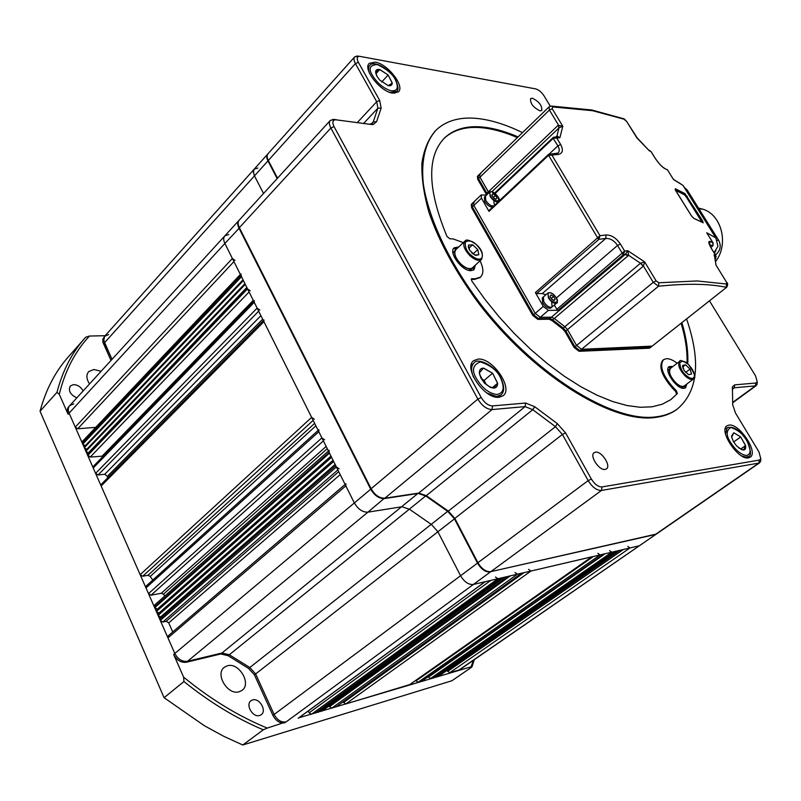 <?xml version="1.0" encoding="UTF-8"?>
<svg xmlns="http://www.w3.org/2000/svg" width="801" height="801" viewBox="0 0 801 801"><rect width="100%" height="100%" fill="white"/><g stroke="black" fill="none" stroke-linecap="round" stroke-linejoin="round"><path stroke-width="1.2" d="M83.144 390.928C80.881 386.903 77.677 384.8 73.522 384.61L70.338 385.932C68.055 390.618 70.208 394.603 76.786 397.887M252.625 699.944L251.073 700.695C245.076 704.54 252.826 717.916 259.664 715.473L261.136 714.752C267.164 710.918 259.484 697.591 252.625 699.944M227.464 665.761L224.46 667.203C214.618 673.751 227.684 695.638 239.189 691.764L241.942 690.432C251.844 683.884 239.028 662.147 227.464 665.761M101.106 371.274L93.897 369.481L88.721 371.584C86.067 374.798 86.328 378.923 89.522 383.939M474.322 659.644L471.899 667.023L471.108 666.802L473.361 660.304M83.865 339.294L69.186 355.924C55.72 370.743 46.007 389.176 40.05 411.213L164.085 697.701L204.375 725.726L223.529 736.199L242.773 745L451.934 680.74L471.899 667.023M242.773 745L263.299 729.811C236.085 718.317 209.632 702.227 183.94 681.531L183.609 677.125C210.633 699.263 238.508 716.254 267.234 728.089L286.167 721.861C281.291 722.662 277.276 720.199 274.122 714.462C277.276 720.199 281.291 722.662 286.167 721.861L473.371 584.47C468.555 584.87 464.28 581.937 460.525 575.659L437.847 531.664L431.379 524.455L409.481 509.246L401.912 506.743L367.909 512.169L401.912 506.743L409.481 509.246L431.379 524.455L437.847 531.664L460.525 575.659C464.28 581.937 468.555 584.87 473.371 584.47L638.828 545.892L629.966 547.964L627.834 546.412M164.085 697.701L183.94 681.531M40.05 411.213L56.961 392.36C62.748 370.302 72.33 351.919 85.697 337.221L89.462 336.04C75.144 351.329 65.081 370.723 59.284 394.232L68.075 414.247L69.106 413.126C67.825 410.002 68.055 407.479 69.777 405.566C68.055 407.479 67.825 410.002 69.106 413.126L224.881 243.454C223.309 240.12 223.309 237.567 224.891 235.794L228.786 234.523M108.616 334.558L104.591 336.36L103.76 340.555L112.02 359.329L104.47 342.798L254.468 175.89L263.549 193.492L254.177 175.289L253.376 170.973L254.277 169.081L253.316 171.935L254.468 175.89L267.945 160.901C266.453 157.877 266.363 155.614 267.694 154.092L267.804 153.982M73.752 403.884L69.777 405.566L224.68 236.025M183.609 677.125L173.647 654.457L174.818 653.476L69.106 413.126L75.264 427.143L77.737 428.765L95.73 427.354M173.647 654.457C176.781 660.274 181.016 662.868 186.343 662.247L187.524 661.276C182.187 661.896 177.952 659.293 174.818 653.476C177.952 659.293 182.187 661.896 187.524 661.276L221.967 653.005L229.306 654.757L249.822 667.533L255.619 673.941L274.122 714.462L255.619 673.941L249.822 667.533L229.306 654.757L221.967 653.005L187.524 661.276L367.909 512.169C362.563 512.32 358.027 509.206 354.282 502.828L345.822 485.877L345.922 483.754M471.108 666.802L298.803 717.816M457.822 670.797L460.124 669.436M267.234 728.089L263.299 729.811M59.284 394.232L56.961 392.36M105.161 335.709L89.462 336.04M104.691 336.23L102.818 339.113L102.888 342.217L111.019 360.42M69.547 405.807L68.756 406.678C67.034 408.6 66.803 411.123 68.075 414.247M186.343 662.247L220.796 653.966L228.135 655.709L248.63 668.465L254.428 674.873L272.901 715.373C276.045 721.1 280.06 723.563 284.946 722.762M324.605 439.789L321.882 437.897L318.808 431.719L318.878 429.736M339.113 468.845L336.39 466.963L335.729 465.641L159.759 619.223L160.601 616.95L158.067 615.378L158.908 613.105L156.375 611.533L157.216 609.271L154.373 606.988L329.111 452.375L329.191 450.342M329.111 452.375L329.491 453.146L154.683 607.689M298.202 718.247L485.056 581.746L473.371 584.47L490.372 571.984C485.576 572.355 481.271 569.371 477.456 563.053L454.387 518.758L447.859 511.469L425.842 496.039L418.262 493.456L384.35 498.582C379.013 498.683 374.437 495.519 370.643 489.091L238.968 228.105C237.376 224.751 237.356 222.197 238.918 220.445L239.018 220.345M495.439 577.02L497.932 578.743L498.823 578.532L311.499 714.262L497.932 578.743M321.662 711.208L507.754 576.45L322.222 710.797M514.973 572.505L517.416 574.197L521.781 573.126M528.54 569.361L530.943 571.043L591.969 556.775M603.834 554.012L600.089 554.923L597.876 553.331M611.774 552.199L430.407 678.567L611.774 552.199L609.601 550.627M439.298 675.734L620.014 550.237M656.089 534.227L459.023 669.976L449.631 672.79L447.058 670.387M257.912 168.04L254.277 169.081L267.524 154.283M75.264 427.143L232.37 258.483L224.881 243.454L354.282 502.828C358.027 509.206 362.563 512.32 367.909 512.169L384.39 498.252M232.37 258.483L235.033 260.415M240.891 273.912L241.471 276.725L82.743 444.144L85.226 445.767L243.023 279.829M87.72 455.459L247.539 288.881L247.189 288.17L87.429 454.808L90.213 457.081L103.359 456.069M247.539 288.881L250.202 290.803M254.277 300.655L254.247 302.327L257.141 308.115L259.814 310.037M263.94 319.979L263.909 321.692L311.649 417.381L314.362 419.273M263.359 320.58L101.326 484.305L101.146 485.987L140.155 574.667L142.678 576.249L147.975 575.308L150.238 576.45L152.771 580.074M107.644 477.927L107.354 476.345L262.658 319.188M253.707 301.236L93.397 466.332L93.226 467.974L95.599 473.361L98.082 474.973L104.731 474.252L107.354 476.345M85.226 445.767L84.305 447.689L86.788 449.311L85.867 451.243L88.35 452.865L246.828 287.449M88.35 452.865L87.429 454.808M85.867 451.243L245.276 284.345M86.788 449.311L244.926 283.634M84.305 447.689L243.374 280.53M82.743 444.144L82.253 443.023L240.871 275.524M240.35 274.483L82.403 441.441L82.253 443.023M254.107 169.271L104.881 336.019L103.659 338.973L104.47 342.798L103.479 343.899M438.127 676.244L437.416 675.784M435.003 676.505L435.714 676.965L616.81 551.028M432.57 677.235L433.291 677.696L614.507 551.569M430.407 678.567L428.114 676.785M422.237 680.85L418.082 682.262L415.979 680.9L593.371 556.495M409.752 684.585L345.732 703.989L530.943 571.043M343.118 701.816L345.732 703.989M329.001 705.971L331.674 708.204L336.47 706.542M320.22 710.797L321.131 711.368M317.326 711.668L318.237 712.239L504.45 577.221M314.413 712.54L315.334 713.11L501.636 577.881M308.295 710.958L309.156 712.81L311.499 714.262M371.163 488.84L174.818 653.476L167.96 637.866L168.24 635.814L345.111 484.445M172.736 631.969L168.721 622.878L340.205 474.603M159.759 619.223L160.29 620.445L162.833 622.017L166.197 621.306L168.721 622.878M160.601 616.95L335.128 464.44M158.067 615.378L333.647 461.466M158.908 613.105L333.056 460.275M156.375 611.533L331.574 457.301M157.216 609.271L330.983 456.119M154.373 606.988L154.643 605.015L328.44 451.023M318.147 430.397L146.233 585.992L145.982 587.914L148.495 593.621L151.019 595.203L161.281 593.241L163.414 594.202L164.836 595.974M555.894 136.961L556.955 135.98L558.978 127.9L558.217 125.236L488.38 191.839L479.969 177.201L488.86 192.871L488.38 191.839L486.888 193.261L487.358 194.293L478.487 178.623L478.167 175.569L478.487 178.623L477.756 179.344L477.426 176.28L478.117 175.619M551.098 106.072L549.035 106.913L549.416 110.057L479.969 177.201L479.639 174.137L480.69 173.877M649.821 347.974L726.737 287.189L652.164 346.122L581.516 349.306L576.57 345.471L567.478 329.632L564.865 326.718L554.282 318.478L551.458 317.166L540.274 317.316L535.208 313.381L473.862 205.446L472.35 206.888L472.049 203.664L472.35 206.888L533.596 314.773L472.35 206.888L471.599 207.609L471.298 204.385L471.999 203.714M649.781 348.004L579.884 350.638L649.981 347.574L651.563 346.322L581.516 349.306L576.57 345.471L567.478 329.632L564.865 326.718L554.282 318.478L551.458 317.166L540.274 317.316L535.208 313.381L473.862 205.446L473.561 202.222L474.623 201.932M535.388 292.555L599.989 235.714L598.908 239.329L536.66 293.546L535.388 292.555L543.308 306.413L548.385 310.367L538.662 318.698L549.846 318.538L625.451 254.227L627.764 250.693L644.665 261.897L656.139 280.901L658.893 282.763L658.512 286.237L579.884 350.638L574.938 346.813L565.856 330.983L563.253 328.07L552.68 319.839L549.846 318.538L538.662 318.698L533.596 314.773L532.785 315.464L471.599 207.609M715.964 250.653L714.322 253.176M648.91 150.388L636.885 137.912L626.672 121.472L624.199 118.898L591.839 109.997L551.629 106.092L552.66 106.913L552.199 108.726L562.793 126.268L559.879 137.752L556.264 136.941M553.241 137.532L554.933 136.991L556.665 137.842L560.66 144.49C563.634 150.318 562.723 153.652 557.917 154.493L556.204 153.612M548.445 154.633L549.947 154.062L551.829 154.933L599.989 235.714L606.027 234.953C611.443 234.933 616.229 237.957 620.395 244.025L624.61 251.043L623.498 254.628L558.097 310.297L556.845 309.326L624.61 251.043L627.764 250.693L628.625 255.309L552.68 319.839L549.846 318.538L549.045 319.219L537.851 319.389L532.785 315.464M716.525 265.962L726.647 282.373L726.237 287.299C709.265 283.694 686.697 283.334 658.512 286.237L653.246 282.322L643.453 266.082L565.856 330.983L563.253 328.07L562.452 328.74L551.869 320.52L549.045 319.219M715.954 265.051L714.953 257.952M715.173 258.963L715.693 255.459L711.688 249.031C708.505 243.514 707.994 240.991 710.137 241.471L709.476 244.575M667.513 169.932L664.64 168.51C661.746 166.778 658.472 163.194 654.828 157.727L650.833 151.309L649.581 150.968M703.248 222.838L693.826 218.383L691.253 215.609L675.654 190.568L675.353 188.736L684.995 193.612L702.747 221.066L702.757 222.568M486.537 195.074L481.161 194.963L481.481 198.187L489.021 211.384L489.201 210.493M548.385 310.367L558.097 310.297M551.869 320.52L552.68 319.839L563.253 328.07L640.51 263.239L628.625 255.309L625.451 254.227M708.314 235.334L706.702 232.751L715.844 237.877L717.946 246.348L714.011 252.665M557.917 154.493L548.525 155.364L548.595 154.403L558.027 153.081C559.689 151.419 559.639 149.006 557.886 145.852L553.191 138.383L495.188 193.431M554.362 305.001L556.845 309.326M536.66 293.546L542.277 293.587L605.786 238.448L598.908 239.329L597.616 238.287M545.871 294.778L542.277 293.587M623.749 254.348L622.357 253.446L617.561 245.436C614.207 240.58 610.282 238.257 605.786 238.448L606.027 234.953M477.756 179.344L486.137 193.972L486.888 193.261L478.487 178.623L479.969 177.201L479.639 174.137L548.985 106.964M481.481 198.187L473.862 205.446L473.561 202.222L481.101 195.013M715.784 237.807L683.043 185.462L678.807 182.618M710.787 247.389L712.89 245.627L712.89 242.653L708.414 235.454M664.64 168.51L667.433 169.802L673.371 179.294L682.672 185.201L673.531 179.594L667.433 169.802L666.242 169.321M654.828 157.727L654.908 157.777C658.432 163.074 661.596 166.558 664.419 168.22L663.518 167.699M655.038 157.977L651.053 151.579L648.399 149.817M650.833 151.309L649.05 150.548L636.495 137.171M637.476 138.393L626.672 121.472M626.923 121.752L623.238 118.518M558.217 125.236L562.793 126.268L559.058 127.82L491.974 191.669M556.955 135.98L559.879 137.752L553.341 138.273L553.361 137.351L557.186 136.921L556.445 136.941L556.955 135.98M643.223 266.292L640.51 263.239L644.665 261.897L643.453 266.082L640.6 263.179M714.762 257.912L716.074 265.231M714.772 257.141L714.041 254.918L716.164 256.36M708.104 234.953L713.29 243.414M710.137 241.471L712.96 242.723M702.387 222.338L686.287 196.996L701.656 221.607L702.747 221.066M686.287 196.996L684.455 194.803L675.483 190.237M687.368 196.455L686.497 196.816L684.785 194.523L684.995 193.612M675.183 189.637L675.353 188.736M552.199 108.726L549.416 110.057L558.447 125.036L559.058 127.82M622.227 253.587L623.498 254.628L625.221 254.428L628.044 255.879M726.737 287.189L726.737 287.189C727.939 284.796 727.949 283.204 726.747 282.413L726.847 282.583M715.113 258.663L715.653 258.563M709.486 244.615L712.78 245.747M488.94 210.563L548.224 154.683L597.786 238.107L599.208 238.978M494.678 193.041L553.07 137.592L553.191 138.383M684.054 187.084L687.178 190.017L718.707 240.38C721.26 245.527 720.5 250.112 716.424 254.147L715.433 254.958M715.633 261.516C729.04 244.265 721.721 214.698 702.817 209.181L698.522 208.13M543.789 301.817L543.418 296.901L543.789 301.817C546.733 306.152 549.466 307.894 551.999 307.033C549.466 307.894 546.733 306.152 543.789 301.817M555.153 299.214L553.601 296.42L555.173 299.244L554.172 300.595L555.163 299.264M553.381 300.325L550.577 297.702M553.611 300.485L551.619 299.113L550.027 296.25L551.018 294.898L553.601 296.42L551.468 298.222M551.008 294.908L550.037 296.24M553.561 296.38L551.038 294.918M553.751 300.465L555.173 299.244M552.069 306.963L551.679 302.207M550.938 307.944L550.858 308.005C548.325 308.866 545.591 307.133 542.657 302.798L542.277 297.882L543.338 296.971M485.796 200.45L485.426 196.135L485.796 200.45C488.55 204.525 491.243 206.338 493.897 205.897C491.243 206.338 488.55 204.525 485.796 200.45M495.499 195.444L496.99 198.117L495.479 195.414L492.915 193.842L491.854 194.963L492.905 193.852L495.459 195.394L493.486 197.306L492.635 196.786M494.047 198.308L493.486 197.306M494.437 198.598L495.929 199.259L493.356 197.687L491.854 194.963M495.829 199.219L496.98 198.127M491.864 195.003L492.385 196.405M492.825 206.908C490.172 207.359 487.469 205.547 484.725 201.472L484.355 197.156L485.346 196.215M493.796 201.371L494.467 205.356M238.718 220.665L224.891 235.794C223.309 237.567 223.309 240.12 224.881 243.454L239.469 227.884M277.166 178.593L267.945 160.901L268.425 160.691M654.928 534.597L490.412 571.724M532.415 98.223L530.632 98.563C530.102 103.379 533.226 107.464 539.984 110.838L541.726 110.498C542.277 105.712 539.173 101.627 532.415 98.223M595.473 452.175L594.182 452.675C589.156 455.599 599.158 470.838 605.186 469.406L606.407 468.925C611.423 465.982 601.541 450.863 595.473 452.175M458.713 246.958L454.217 247.799C448.059 252.115 461.797 271.048 470.848 270.678L474.002 269.717L475.383 265.111M457.151 248.43L453.446 248.751M673.06 366.397L669.135 366.608C663.328 369.942 676.755 389.556 684.024 388.305L685.566 387.764L686.857 383.989M671.468 367.619L668.414 367.409M478.107 359.098L473.721 360.64C462.858 367.719 484.695 399.489 499.003 397.266L502.988 395.814C513.841 388.665 492.585 357.456 478.107 359.098M375.248 62.138L369.311 63.339C362.382 68.816 380.445 91.855 392.73 93.146L398.347 91.945C405.246 86.448 387.674 63.81 375.248 62.138M728.87 425.121L727.018 425.802C718.287 430.437 738.372 460.515 748.514 457.862L750.137 457.231C758.837 452.485 739.153 422.898 728.87 425.121M443.794 138.683L444.515 138.002C454.728 128.941 468.605 125.697 486.147 128.26C495.949 129.722 506.352 132.836 517.366 137.602M518.067 136.921C507.063 132.145 496.66 129.021 486.858 127.559C469.316 124.986 455.449 128.22 445.236 137.271C426.623 155.534 427.203 188.585 446.978 236.415L449.761 238.758L453.136 238.938L463.348 242.623M677.175 363.223C673.06 360.1 669.466 358.588 666.412 358.678L663.588 359.619C659.243 365.636 662.377 374.858 672.99 387.273L672.179 387.894C661.576 375.479 658.442 366.257 662.797 360.24L663.418 359.759M522.502 132.616C508.134 125.587 494.597 121.071 481.902 119.069C462.868 116.145 447.829 119.609 436.775 129.452C425.752 141.016 420.875 159.529 423.308 183.779C428.305 217.321 447.819 259.774 477.927 300.535C532.224 372.946 612.104 422.888 655.659 416.9C664.159 415.919 671.348 413.316 677.235 409.111C698.011 391.509 701.125 361.451 686.577 318.928M677.506 408.921L676.404 409.732C670.517 413.937 663.328 416.54 654.828 417.531C611.473 423.479 532.204 374.207 477.927 302.327C455.248 271.359 438.928 241.361 428.956 212.345C423.809 194.052 421.466 177.632 421.907 163.084C423.899 149.867 428.345 139.154 435.253 130.964M369.421 124.225L372.425 123.364L373.236 121.872L377.902 108.145L376.7 101.727L355.404 63.579C353.752 60.475 353.531 58.223 354.743 56.821L358.197 56.18M354.583 57.001L268.065 153.682C266.743 155.194 266.823 157.467 268.315 160.48L277.536 178.182M760.77 459.213L760.64 461.416L758.817 463.098L601.471 490.452C596.785 490.522 592.35 487.248 588.164 480.62L562.392 434.432L555.463 426.673L532.755 409.691L525.116 406.598L492.024 409.581C486.758 409.341 482.032 405.847 477.847 399.108L330.873 128C329.081 124.545 328.911 122.002 330.362 120.37L334.017 119.569M330.162 120.581L239.309 220.015C237.747 221.767 237.767 224.32 239.359 227.674L371.103 488.71C374.898 495.138 379.464 498.302 384.81 498.202L418.713 493.086L426.292 495.669L448.31 511.108L454.848 518.397L477.927 562.702C481.741 569.03 486.047 572.004 490.843 571.644L656.349 534.057M757.205 382.608L757.095 384.42L755.343 385.882L734.217 387.784L732.324 389.356M550.297 106.203L544.109 95.95C541.576 92.155 538.783 89.802 535.729 88.901L359.259 56.27C356.896 56.781 356.595 58.793 358.367 62.308L379.694 100.435L381.136 108.135L376.57 121.742L373.106 124.566L371.504 124.505L335.469 119.749C332.585 120.31 332.115 122.593 334.057 126.618L481.201 397.526C484.545 402.913 488.33 405.717 492.535 405.917L525.636 403.033L534.788 406.758L557.276 423.599L565.576 432.91L591.378 479.058C594.722 484.365 598.277 486.988 602.022 486.938L759.348 460.084L760.8 458.743L758.978 451.944L735.508 413.066L732.695 404.715L732.434 386.783L734.717 384.86L755.834 383.018L757.245 381.857L755.513 375.809L709.466 300.836M687.749 363.794C688.379 351.479 686.417 337.762 681.871 322.653M480.059 260.816C483.664 268.385 483.804 273.812 480.48 277.106L475.323 278.698L471.459 278.798L471.759 280.911L484.815 299.214L499.203 316.976L514.653 333.867L530.873 349.556L547.544 363.764L564.345 376.25L580.975 386.793L597.135 395.243L612.545 401.501L626.953 405.516L640.149 407.278L651.944 406.828L662.207 404.245L670.817 399.629L677.396 393.491L676.374 390.748L672.99 387.273M479.208 175.309L478.167 175.569L479.589 174.187M486.618 195.003L486.137 193.972M473.111 203.374L472.049 203.664L473.501 202.273M537.851 319.389L538.662 318.698L533.596 314.773L543.308 306.413M562.452 328.74L565.055 331.654L574.127 347.484L579.063 351.309L649.19 348.205M565.055 331.654L565.856 330.983L574.938 346.813L574.127 347.484M579.063 351.309L579.884 350.638L574.938 346.813L653.246 282.322L656.139 280.901M479.999 277.536L474.522 279.419L471.208 279.359M677.396 393.491L671.058 399.449M676.585 394.102L675.563 391.359L672.179 387.894M681.1 323.254C685.496 337.862 687.468 351.168 687.018 363.183M684.695 388.185L685.245 385.211M473.191 270.237L473.812 266.553M736.469 445.777L733.466 441.611L731.673 437.236L731.583 436.094L733.786 432.77L740.715 436.945L745.541 445.666C746.021 448.33 745.361 449.782 743.578 450.022L741.526 449.621L736.469 445.777M745.581 445.576L740.675 449.031M743.578 450.022L745.541 445.666M738.602 447.819L743.408 450.032M733.746 432.86L731.724 437.156M733.656 441.952L740.715 436.945M740.585 436.865L733.926 432.85M745.491 445.406L740.815 437.116M471.118 269.366L468.675 270.327M473.341 266.983L472.53 268.065C469.766 269.807 465.932 268.555 461.026 264.33C455.038 257.992 453.266 253.026 455.719 249.431L456.69 248.861M452.996 253.276L455.549 249.592M472.53 267.734L472.37 267.874C469.656 269.587 465.892 268.365 461.086 264.22C455.218 258.002 453.486 253.136 455.889 249.612L464.66 241.381M474.663 254.948L469.566 250.192L468.365 247.289L468.515 245.056L472.61 244.766L477.756 249.582L478.838 254.708L475.654 255.369L472.54 253.537M472.25 253.286L471.649 252.726M477.756 249.582L473.061 253.937M478.818 254.618L477.776 249.672M474.833 255.028L478.768 254.718M468.525 245.146L469.556 250.102M468.795 248.32L472.61 244.766M472.54 244.776L468.585 245.046M477.666 249.501L472.7 244.856M379.624 80L376.7 75.875L375.619 71.98C375.789 69.867 377.151 69.056 379.704 69.547L388.145 75.024L392.24 83.144C392.1 85.266 390.758 86.097 388.215 85.637L379.624 80M388.215 85.637L392.24 83.144M375.609 72.19L377.151 76.596M375.999 73.642L379.784 69.507M379.704 69.547L375.619 71.98M381.697 82.012L388.145 75.024M387.984 74.924L379.954 69.607M392.24 82.934L388.225 75.184M484.265 382.838L480.87 377.942L479.388 372.805C479.378 369.782 480.71 368.23 483.383 368.13L492.595 373.216L497.561 383.339C497.621 386.372 496.32 387.954 493.656 388.105L490.222 387.304L484.365 383.038L479.629 374.568M486.347 384.73L484.164 380.355L481.481 378.843M497.641 383.248L492.265 387.754M493.656 388.105L497.561 383.339M484.545 383.138L489.481 386.653L493.396 388.105M479.409 373.096L479.949 375.098M483.383 368.13L479.388 372.805M484.164 380.355L492.595 373.216M492.415 373.116L483.644 368.14M497.541 383.048L492.695 373.406M682.812 387.324L681.351 387.854M685.045 385.361L684.344 386.172C682.332 387.294 679.498 386.222 675.844 382.958C669.946 376.48 668.124 371.554 670.377 368.18L671.268 367.779M667.894 370.683L670.297 368.25M684.294 385.932L684.214 385.992C682.232 387.093 679.448 386.042 675.874 382.838C670.087 376.49 668.304 371.664 670.517 368.36L679.538 361.401M688.52 374.648L684.074 370.442L682.562 365.466L685.546 364.805L690.041 369.071L691.573 374.027L688.52 374.648M690.041 369.071L685.656 372.415M691.553 373.937L690.072 369.161M688.65 374.708L691.523 374.037M682.582 365.556L683.113 368.61M682.612 367.058L685.546 364.805M685.496 364.815L682.612 365.456M689.961 368.991L685.626 364.876M220.796 653.966L418.302 493.146M228.135 655.709L426.162 495.569M248.63 668.465L448.139 510.998M254.428 674.873L454.898 518.507M272.901 715.373L477.977 562.793M150.238 576.45L315.874 425.842M147.975 575.308L314.643 423.379M142.678 576.249L313.151 420.385M140.155 574.667L311.649 417.381M101.146 485.987L263.909 321.692M104.731 474.252L260.906 315.674M98.082 474.973L258.673 311.199M95.599 473.361L257.141 308.115M93.226 467.974L254.247 302.327M102.378 455.899L253.266 300.365M90.213 457.081L249.081 291.975M77.737 428.765L233.932 261.597M449.631 672.79L629.966 547.964M447.599 671.458L623.388 549.496M438.888 676.014L619.814 550.327M428.335 677.215L605.115 553.751M421.807 681.14L603.624 554.102M418.082 682.262L600.089 554.923M409.311 684.895L591.749 556.865M343.469 702.557L523.934 572.675M335.919 706.933L521.501 573.246M331.674 708.204L517.416 574.197M329.381 706.762L510.347 575.849M309.156 712.81L490.783 580.405M167.96 637.866L345.822 485.877M166.197 621.306L338.733 471.669M162.833 622.017L337.872 469.927M160.29 620.445L336.39 466.963M163.414 594.202L327.269 448.67M161.281 593.241L326.157 446.457M151.019 595.203L323.374 440.88M148.495 593.621L321.882 437.897M145.982 587.914L318.808 431.719M624.59 119.339L592.6 110.698L552.66 106.913M658.893 282.763L697.15 280.951L726.908 284.065M683.043 185.462L715.844 237.877M548.345 155.504L489.021 211.384M549.025 154.203L557.886 145.852L560.66 144.49M556.355 298.002L617.561 245.436L620.395 244.025M726.647 282.373L715.964 265.061M684.455 194.803L675.213 189.697M702.888 222.608L693.726 218.262L691.313 215.699M716.424 254.147L714.882 254.067M718.707 240.38L717.225 240.28M687.178 190.017L685.576 189.837M556.244 297.892C560.82 303.929 551.078 303.599 548.945 297.612C547.483 294.558 547.764 292.916 549.776 292.685C552.159 293.106 554.312 294.838 556.244 297.892M557.216 300.996L556.595 303.088C554.072 303.949 551.328 302.207 548.385 297.862L547.994 292.946L550.087 292.715M498.142 196.996C502.577 202.813 492.605 201.672 490.673 196.095C489.311 193.221 489.661 191.769 491.744 191.739L498.142 196.996M498.232 201.812C495.589 202.242 492.885 200.42 490.122 196.335L489.741 192.03L491.634 191.729M358.367 62.308L355.404 63.579L268.315 160.48M379.694 100.435L376.7 101.727L357.296 122.583M381.136 108.135L377.902 108.145L363.604 123.434M376.57 121.742L373.236 121.872L371.173 124.075M334.057 126.618L330.873 128L239.359 227.674M481.201 397.526L477.847 399.108L371.103 488.71M492.535 405.917L492.024 409.581L384.81 498.202M525.636 403.033L525.116 406.598L418.713 493.086M534.788 406.758L532.755 409.691L426.292 495.669M557.276 423.599L555.463 426.673L448.31 511.108M565.576 432.91L562.392 434.432L454.848 518.397M591.378 479.058L588.164 480.62L477.927 562.702M602.022 486.938L601.471 490.452L490.843 571.644M759.348 460.084L758.817 463.098L655.338 534.497M734.717 384.86L734.217 387.784L732.404 389.116M755.834 383.018L755.343 385.882L732.765 402.362M334.127 119.449L336.64 119.78M676.374 390.748L675.563 391.359M471.979 278.628L471.218 279.329M475.323 278.698L474.522 279.419M730.152 441.731C726.026 435.093 726.237 430.337 730.802 427.464C738.362 430.037 743.769 434.593 747.013 441.121C751.228 449.521 751.078 454.307 746.562 455.489C740.965 454.828 735.498 450.242 730.152 441.731M725.546 434.112L727.158 427.754C733.506 425.802 740.174 430.267 747.153 441.141C751.128 451.123 751.498 456.24 748.274 456.49L746.252 457.121L741.676 455.919M470.838 254.998C466.743 251.554 464.9 247.239 465.321 242.072C469.016 240.01 472.73 240.931 476.485 244.836C481.291 249.832 483.143 254.107 482.022 257.682C479.809 260.275 476.084 259.384 470.838 254.998M470.107 255.859C464.21 249.612 462.447 244.736 464.82 241.231C466.172 238.898 470.067 240.07 476.525 244.746C482.022 249.592 483.644 254.538 481.391 259.594C478.688 261.286 474.933 260.035 470.107 255.859M481.631 259.364L472.37 267.874M372.085 74.783C368.33 68.445 370.042 65.031 377.231 64.541C386.943 69.126 393.071 74.383 395.624 80.32C398.958 87.98 397.326 91.444 390.728 90.713C383.168 88.24 376.951 82.934 372.085 74.783M369.501 73.231C368.19 69.637 368.3 67.014 369.832 65.372C373.987 59.835 390.508 69.367 395.884 80.46C398.487 86.868 398.648 90.553 396.365 91.514L390.457 92.465L389.006 92.065M396.715 91.124L394.703 93.286M475.994 377.842C471.539 370.082 473.001 364.755 480.37 361.872C490.803 365.306 497.611 370.793 500.785 378.342C504.94 388.054 503.589 393.431 496.72 394.462C488.69 393.331 481.781 387.794 475.994 377.842M473.531 377.211C470.808 370.523 470.998 365.757 474.092 362.903C476.665 357.757 494.407 364.075 501.066 378.412C504.58 386.472 504.51 392.019 500.845 395.043L496.39 396.405L486.918 393.011M501.276 394.673L498.132 397.296M685.706 375.048C682.182 372.034 680.199 367.959 679.769 362.833C682.212 360.45 685.095 361.011 688.429 364.515C692.695 368.981 694.667 373.026 694.347 376.66C693.085 379.414 690.202 378.873 685.706 375.048M685.055 375.839C679.258 369.461 677.436 364.625 679.618 361.341C679.699 359.589 682.642 360.61 688.429 364.415C694.687 373.276 696.339 378.152 693.386 379.043C691.423 380.135 688.65 379.073 685.055 375.839M460.054 669.486L655.839 534.407M439.108 675.914L619.924 550.297M422.037 681.04L603.744 554.072M409.551 684.785L591.879 556.835M336.22 706.782L521.661 573.206M321.962 711.068L507.914 576.41M298.533 718.096L485.236 581.706M715.193 259.033L715.834 258.473L715.824 255.579L711.769 249.061C709.386 244.695 708.525 242.563 709.185 242.653L709.165 243.995M691.283 215.619L675.083 189.447M712.96 242.733L713.02 245.587L710.817 247.449M702.817 209.181L698.943 208.811M550.858 308.005L556.595 303.088C557.726 303.289 557.626 301.566 556.315 297.912C553.621 293.697 550.848 292.035 547.994 292.946M547.914 293.006L543.418 296.901M498.823 201.251L498.212 197.016C494.678 192.42 491.844 190.758 489.741 192.03M489.661 192.1L485.426 196.135M677.235 409.111L676.404 409.732M759.698 462.758L656.279 534.107M756.334 385.541L732.755 402.743M335.469 119.749L332.655 119.409M370.342 124.225L373.106 124.566M760.8 458.743L760.64 461.416M359.259 56.27L356.535 56.03M732.314 389.276L732.434 386.783M757.245 381.857L757.095 384.42M480.48 277.106L479.689 277.827M445.236 137.271L444.515 138.002M727.048 427.834L725.175 429.176M740.735 449.061L741.526 449.621M731.764 436.655L731.583 436.094M748.274 456.49L746.372 457.812M470.948 269.516L472.53 268.065M468.705 247.93L468.365 247.289M369.591 65.632L367.959 67.444M376.19 74.273L375.809 73.582M473.812 363.153L471.148 365.446M489.481 386.653L490.222 387.304M682.732 387.384L684.344 386.172M693.386 379.043L684.214 385.992M682.702 366.978L682.532 366.478"/></g></svg>
